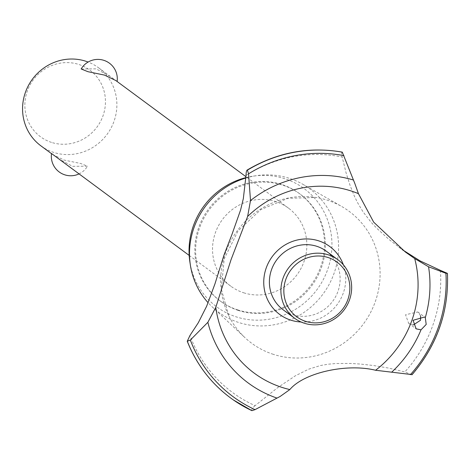 <?xml version="1.0" encoding="UTF-8"?>
<svg xmlns="http://www.w3.org/2000/svg" width="471" height="471" viewBox="0 0 471 471"><rect width="100%" height="100%" fill="white"/><g stroke="black" fill="none" stroke-linecap="round" stroke-linejoin="round"><path stroke-width="0.35" stroke-dasharray="2.35 1.77" d="M238.526 310.501A66.723 63.803 -53.5 0 1 220.834 301.44A66.723 63.803 -53.5 0 1 203.631 218.668A66.723 63.803 -53.5 0 1 282.453 185.068A66.723 63.803 -53.5 0 1 300.145 194.123A66.723 63.803 -53.5 0 1 317.348 276.895A66.723 63.803 -53.5 0 1 238.526 310.501M237.725 309.906A66.723 63.803 -53.5 0 1 220.039 300.851A66.723 63.803 -53.5 0 1 202.83 218.079A66.723 63.803 -53.5 0 1 281.652 184.473A66.723 63.803 -53.5 0 1 299.344 193.534A66.723 63.803 -53.5 0 1 316.547 276.3A66.723 63.803 -53.5 0 1 237.725 309.906M243.719 292.803A48.525 46.405 126.5 0 0 301.04 268.364A48.525 46.405 126.5 0 0 288.529 208.164A48.525 46.405 126.5 0 0 275.665 201.582A48.525 46.405 126.5 0 0 218.338 226.021A48.525 46.405 126.5 0 0 230.849 286.215A48.525 46.405 126.5 0 0 243.719 292.803M81.159 68.978L96.06 68.848L110.473 76.585L115.837 80.547M40.883 145.827A48.525 46.405 126.5 0 0 53.747 152.416A48.525 46.405 126.5 0 0 111.074 127.977A48.525 46.405 126.5 0 0 98.563 67.777A48.525 46.405 126.5 0 0 88.124 62.048M58.157 158.592L72.575 166.328L87.471 166.198L80.659 163.478L64.109 160.075L52.793 154.629L51.539 153.522M51.51 142.401A41.46 39.646 -53.5 0 1 27.241 91.256A41.46 39.646 -53.5 0 1 78.804 64.456A41.46 39.646 -53.5 0 1 103.072 115.607A41.46 39.646 -53.5 0 1 51.51 142.401M245.927 177.596A73.517 70.303 -53.5 0 1 253.298 176.13A73.517 70.303 -53.5 0 1 284.69 178.68A73.517 70.303 -53.5 0 1 327.722 269.371A73.517 70.303 -53.5 0 1 236.289 316.883A73.517 70.303 -53.5 0 1 189.884 261.941M245.909 178.003A76.702 73.352 -53.5 0 1 256.548 175.654A76.702 73.352 -53.5 0 1 289.306 178.315A76.702 73.352 -53.5 0 1 302.735 184.226A76.702 73.352 -53.5 0 1 331.331 280.027A76.702 73.352 -53.5 0 1 238.809 322.517A76.702 73.352 -53.5 0 1 212.138 306.821A76.702 73.352 -53.5 0 1 208.129 302.741M273.404 354.357A82.007 78.421 -53.5 0 1 244.891 337.577A82.007 78.421 -53.5 0 1 228.741 315.705A82.007 78.421 -53.5 0 1 237.331 230.666A82.007 78.421 -53.5 0 1 316.106 197.49A82.007 78.421 -53.5 0 1 327.392 200.193A82.007 78.421 -53.5 0 1 341.752 206.51A82.007 78.421 -53.5 0 1 375.393 301.358A82.007 78.421 -53.5 0 1 273.404 354.357M246.015 175.453A132.999 127.188 -53.5 0 1 342.17 157.02L346.103 172.939L350.147 185.627L354.168 195.683L357.424 202.412L362.964 211.726L370.936 222.041L376.824 228.329L388.71 239.209L402.022 249.489M411.972 374.798L404.83 371.937L388.398 368.034L373.674 365.537L360.321 364.042L350.654 363.453L336.141 363.506L328.369 364.177L320.468 365.52L308.629 369.187L295.399 375.781L277.831 387.521L255.099 405.655A132.999 127.188 -53.5 0 1 189.99 335.434M255.099 405.655C252.415 408.021 251.32 409.67 251.808 410.606L251.832 410.618M420.591 315.817L417.783 311.949L405.56 314.746L408.64 323.289L413.291 324.972M343.359 264.802A42.196 40.353 -53.5 0 1 343.347 292.885A42.196 40.353 -53.5 0 1 301.087 322.005M440.403 270.36A132.999 127.188 -53.5 0 1 404.83 371.937M342.305 152.186C341.546 152.027 341.499 153.64 342.17 157.02M326.385 251.231A36.391 34.801 -53.5 0 1 335.77 296.377A36.391 34.801 -53.5 0 1 292.779 314.705A36.391 34.801 -53.5 0 1 283.13 309.765M447.303 273.321A138.539 132.481 -53.5 0 1 439.537 327.157A138.539 132.481 -53.5 0 1 411.837 374.586M447.279 273.304A138.539 132.481 -53.5 0 1 439.52 327.139A138.539 132.481 -53.5 0 1 411.813 374.575M251.808 410.606A138.539 132.481 -53.5 0 1 230.496 397.877M220.834 301.44L220.039 300.851M230.849 286.215L189.177 255.417M52.793 154.629L51.516 153.681M78.94 173.952A19.411 19.411 0 0 0 87.471 166.198M288.529 208.164L245.968 176.713M110.473 76.585L98.563 67.777M253.298 176.13L256.548 175.654M212.138 306.821L244.891 337.577M228.741 315.705L221.311 289.011L224.214 258.826L238.12 230.796L260.899 209.542L288.034 198.303L316.106 197.49M408.64 323.289L416.146 328.84M417.783 311.949L424.63 317.007M398.784 247.14L405.319 251.973M302.735 184.226L341.752 206.51M300.145 194.123L299.344 193.534"/><path stroke-width="0.71" d="M245.968 176.713L115.837 80.547L104.521 75.101L87.971 71.698L81.159 68.978A19.411 19.411 0 0 1 117.12 81.489M88.124 62.048A48.525 46.405 126.5 0 0 85.693 61.189A48.525 46.405 126.5 0 0 28.372 85.628A48.525 46.405 126.5 0 0 40.883 145.827L51.516 153.681M78.94 173.952A19.411 19.411 0 0 1 51.539 153.522L189.177 255.417M208.129 302.741A76.702 73.352 -53.5 0 1 190.384 265.191L189.884 261.941A73.517 70.303 -53.5 0 1 245.927 177.596M190.384 265.191A76.702 73.352 -53.5 0 1 245.909 178.003M224.125 254.646L231.903 234.593L240.587 210.013L243.342 198.55L246.015 175.453C246.127 171.833 246.592 170.06 247.416 170.137L248.547 173.817L250.501 200.546L247.616 216.483L231.025 259.745L215.783 307.375L207.858 322.317L190.325 340.068L187.252 341.281L189.99 335.434L198.297 322.747L206.657 306.203L214.917 283.989L224.125 254.646M342.146 152.109C308.723 146.381 277.025 152.386 247.057 170.113L247.416 170.137A138.539 132.481 -53.5 0 1 342.305 152.186L342.005 152.127M301.087 322.005A42.196 40.353 -53.5 0 1 290.866 320.162A42.196 40.353 -53.5 0 1 266.168 268.105A42.196 40.353 -53.5 0 1 318.649 240.834A42.196 40.353 -53.5 0 1 343.359 264.802M247.616 216.483A104.544 99.976 -53.5 0 1 350.883 190.885A104.544 99.976 -53.5 0 1 358.443 193.658L354.793 183.39L342.305 152.186M251.832 410.618A138.539 132.481 -53.5 0 1 233.475 400.014L251.903 410.665L255.017 409.646L280.192 396.423L289.836 389.57A104.544 99.976 -53.5 0 1 282.058 387.421A104.544 99.976 -53.5 0 1 215.783 307.375M289.836 389.57C303.824 372.749 346.703 363.112 375.587 370.259L411.837 374.586M426.202 324.437L421.009 329.835L416.146 328.84L413.073 320.298L424.63 317.007L425.295 317.607L426.202 324.437M413.291 324.972L420.526 320.245L420.591 315.817M440.397 270.36L447.279 273.304L445.919 273.292L428.557 266.786L414.698 258.573A104.544 99.976 -53.5 0 1 375.587 370.259M414.698 258.573L405.319 251.973L373.68 222.147L358.443 193.658M447.303 273.321L447.45 273.492C448.91 311.555 437.082 345.325 411.972 374.798M402.022 249.489L420.055 260.869L440.403 270.36M294.652 318.284L283.13 309.765A36.391 34.801 -53.5 0 1 273.745 264.62A36.391 34.801 -53.5 0 1 316.736 246.286A36.391 34.801 -53.5 0 1 326.385 251.231L337.913 259.745A36.391 34.801 -53.5 0 1 347.298 304.89A36.391 34.801 -53.5 0 1 304.301 323.224A36.391 34.801 -53.5 0 1 294.652 318.284A36.391 34.801 -53.5 0 1 285.267 273.133A36.391 34.801 -53.5 0 1 328.263 254.805A36.391 34.801 -53.5 0 1 337.913 259.745M328.034 257.507A33.965 32.481 126.5 0 0 285.791 279.462A33.965 32.481 126.5 0 0 305.673 321.363A33.965 32.481 126.5 0 0 347.916 299.409A33.965 32.481 126.5 0 0 328.034 257.507M421.009 329.835A116.025 110.956 -53.5 0 1 391.619 372.261M445.919 273.292A136.025 130.084 -53.5 0 1 438.36 327.245A136.025 130.084 -53.5 0 1 410.424 374.651M428.557 266.786A116.025 110.956 -53.5 0 1 425.295 317.607M233.475 400.014A138.539 132.481 -53.5 0 1 230.507 397.889A138.539 132.481 -53.5 0 1 230.484 397.871A138.539 132.481 -53.5 0 1 229.383 397.047A138.539 132.481 -53.5 0 1 187.405 341.499M230.507 397.889L230.484 397.871A138.539 132.481 -53.5 0 1 187.429 341.516M255.017 409.646A136.025 130.084 -53.5 0 1 190.325 340.068M276.972 398.083A116.025 110.956 -53.5 0 1 207.858 322.317M250.501 200.546A116.025 110.956 -53.5 0 1 353.344 179.999M248.547 173.817A136.025 130.084 -53.5 0 1 343.96 155.654M247.44 170.155A138.539 132.481 -53.5 0 1 342.329 152.198M229.383 397.047C210.278 382.452 196.236 363.865 187.252 341.281"/></g></svg>
